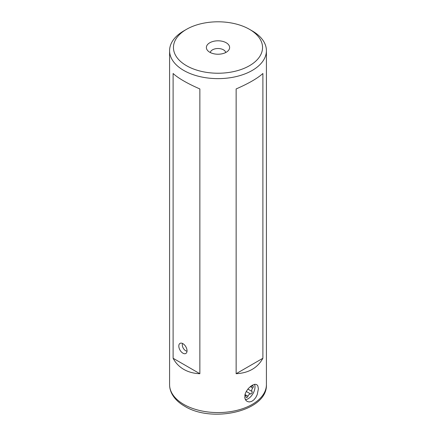 <?xml version="1.0" encoding="UTF-8"?>
<svg xmlns="http://www.w3.org/2000/svg" width="436" height="436" viewBox="0 0 436 436"><rect width="100%" height="100%" fill="white"/><g stroke="black" fill="none" stroke-linecap="round" stroke-linejoin="round"><path stroke-width="0.65" d="M258.395 388.836L257.196 394.716L255.725 397.605L253.757 399.976L251.501 401.474L249.212 401.959L247.136 401.431L245.555 399.948L244.754 397.703L245.141 393.981L246.422 391.168L248.34 388.547L250.64 386.367L252.956 384.901L255.011 384.28L256.668 384.563L257.807 385.795L258.395 388.836M254.559 384.345A9.69 5.592 -60 0 1 254.995 386.874A9.69 5.592 -60 0 1 245.386 399.659M182.924 343.672A5.821 3.363 -120 0 0 180.014 343.388A5.821 3.363 -120 0 0 179.12 348.053A5.821 3.363 -120 0 0 182.924 353.182A5.821 3.363 -120 0 0 185.834 353.471A5.821 3.363 -120 0 0 186.728 348.805A5.821 3.363 -120 0 0 182.924 343.672M210.288 52.538A7.75 4.474 180 0 1 215.406 48.778A7.75 4.474 180 0 1 223.483 49.829A7.75 4.474 180 0 1 225.712 52.538M209.781 52.26A11.625 6.714 180 0 1 207.389 50.254A11.625 6.714 180 0 1 211.405 41.987A11.625 6.714 180 0 1 226.219 42.766A11.625 6.714 180 0 1 228.611 50.254A11.625 6.714 180 0 1 209.781 52.26M252.237 30.912L249.496 29.332A44.537 25.713 180 0 1 249.496 65.7A44.537 25.713 180 0 1 186.504 65.7A44.537 25.713 180 0 1 186.504 29.332A44.537 25.713 180 0 1 249.496 29.332L252.237 30.912A48.412 27.953 180 0 1 266.412 50.68A48.412 27.953 180 0 1 236.53 76.502A48.412 27.953 180 0 1 183.763 70.447A48.412 27.953 180 0 1 169.588 50.68A48.412 27.953 180 0 1 183.763 30.912L186.504 29.332M236.138 373.712C248.662 373.053 257.578 367.902 262.892 358.267L262.892 73.488C257.578 78.317 248.662 83.467 236.138 88.939L236.138 373.712L262.892 358.267M199.862 88.939C193.786 86.306 188.417 83.652 183.763 80.971C179.136 78.289 175.583 75.799 173.108 73.488L173.108 358.267C175.583 362.981 179.136 366.681 183.763 369.374C188.417 372.044 193.786 373.488 199.862 373.712L199.862 88.939M199.862 373.712L173.108 358.267M182.602 343.503A4.736 2.736 -120 0 0 183.294 348.217A4.736 2.736 -120 0 0 187.028 351.165M250.847 386.209L250.847 386.209A2.594 1.499 120 0 0 252.221 386.034A1.472 0.85 -60 0 1 253 385.936A1.472 0.85 -60 0 1 253.272 386.329A1.472 0.85 -60 0 1 252.733 388.013A2.594 1.499 120 0 0 252.008 391.457A1.472 0.85 -60 0 1 252.139 391.724A1.472 0.85 -60 0 1 251.736 393.234A1.472 0.85 -60 0 1 250.564 393.942A2.594 1.499 120 0 0 247.931 396.248A1.472 0.85 -60 0 1 246.275 397.496A1.472 0.85 -60 0 1 245.969 396.755A2.594 1.499 120 0 0 245.915 396.133A2.594 1.499 120 0 0 245.435 395.447A2.594 1.499 120 0 0 244.814 395.332M266.412 50.68L266.412 384.628A48.412 27.953 180 0 1 236.53 410.45A48.412 27.953 180 0 1 183.763 404.39A48.412 27.953 180 0 1 169.588 384.628L169.588 50.68M247.888 389.081L252.008 391.457M250.324 386.623L252.733 388.013M246.253 391.457L250.564 393.942M244.983 394.547L247.931 396.248M266.412 384.628C267.633 411.17 212.207 423.46 184.57 406.167C178.907 402.908 174.754 398.924 172.116 394.209C170.443 391.152 169.599 387.953 169.588 384.628M244.858 395.114L245.435 395.447"/></g></svg>
